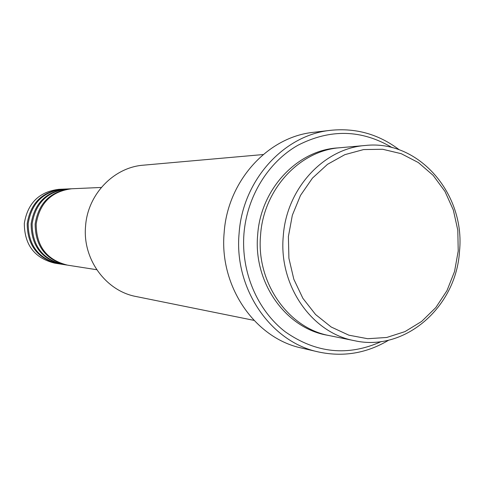<?xml version="1.0" encoding="UTF-8"?>
<svg xmlns="http://www.w3.org/2000/svg" width="484" height="484" viewBox="0 0 484 484"><rect width="100%" height="100%" fill="white"/><g stroke="black" fill="none" stroke-linecap="round" stroke-linejoin="round"><path stroke-width="0.73" d="M101.319 187.459L71.771 188.76C51.455 191.319 39.591 203.092 36.173 224.074C36.324 246.283 46.773 259.975 67.524 265.147L96.746 269.715M71.215 188.79L70.652 188.808C50.396 191.362 38.563 203.099 35.151 224.019C35.308 246.162 45.726 259.817 66.423 264.978L66.974 265.057M70.652 188.808L67.349 188.954C47.25 191.489 35.507 203.123 32.132 223.862C32.283 245.811 42.622 259.345 63.15 264.464L66.423 264.978M66.804 188.984L66.26 189.002C46.216 191.525 34.503 203.129 31.133 223.808C31.285 245.697 41.6 259.188 62.073 264.294L62.611 264.379M66.26 189.002L63.029 189.141C43.136 191.652 31.52 203.153 28.175 223.656C28.326 245.352 38.563 258.734 58.879 263.798L62.073 264.294M62.496 189.171L61.964 189.19C42.126 191.688 30.54 203.159 27.207 223.602C27.352 245.237 37.558 258.583 57.826 263.635L58.352 263.713M458.221 250.99L457.804 230.19L453.333 210.026L444.99 191.446L433.144 175.359L418.339 162.551L401.248 153.694L382.693 149.272L363.569 149.574L344.856 154.656L327.505 164.324L312.452 178.124L300.51 195.385L292.342 215.217L288.397 236.567L288.906 258.299L293.83 279.256L302.887 298.325L315.568 314.509L331.171 326.996L348.855 335.182L367.695 338.715L386.722 337.475L404.993 331.607L421.624 321.449L435.842 307.546L446.986 290.606L454.561 271.451L458.221 250.99M283.267 236.18C286.377 188.663 323.742 148.304 365.42 145.472C418.606 139.495 465.426 193.89 459.516 251.154C456.412 306.771 405.066 352.086 354.566 340.712C311.811 333.083 278.554 285.475 283.267 236.18M263.187 154.547L143.47 165.171C113.807 167.252 87.671 194.344 85.577 226.07C82.371 258.976 105.742 291.029 136.167 296.541L253.973 320.366M392.209 147.656C361.729 129.5 330.318 128.69 297.975 145.23C268.172 162.134 246.979 196.456 243.948 233.712C240.929 271.972 257.355 310.401 285.348 331.873C316.113 353.326 348.141 356.539 381.434 341.51M388.773 340.131C366.721 353.32 343.271 357.259 318.418 351.947C270.544 341.964 233.845 288.5 239.102 233.348C242.623 180.223 283.957 134.842 330.741 130.305C356.03 127.782 378.899 134.292 399.354 149.846M365.42 145.472L340.089 147.723C299.699 150.476 263.562 189.317 260.573 235.024C256.024 282.432 288.204 328.261 329.64 335.672L354.566 340.712M330.741 130.305L313.68 132.301C267.936 136.748 227.583 180.919 224.159 232.598C219.034 286.256 254.874 338.298 301.689 348.069L318.418 351.947M61.964 189.19L58.806 189.329C39.119 191.809 27.624 203.183 24.315 223.451C24.466 244.904 34.594 258.135 54.704 263.145L57.826 263.635M328.049 335.333C286.098 328.769 253.065 282.698 257.676 234.873C260.67 188.742 297.654 149.78 338.467 147.88"/></g></svg>
